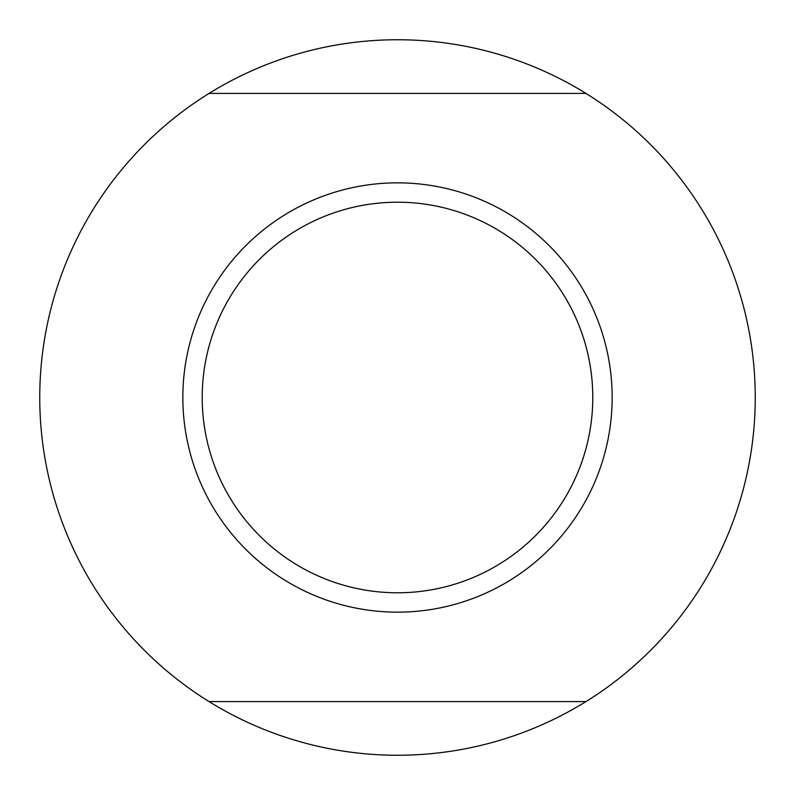 <?xml version="1.0" encoding="UTF-8"?>
<svg xmlns="http://www.w3.org/2000/svg" width="795" height="795" viewBox="0 0 795 795"><rect width="100%" height="100%" fill="white"/><g stroke="black" fill="none" stroke-linecap="round" stroke-linejoin="round"><path stroke-width="1.19" d="M585.955 701.587A357.75 357.75 0 0 1 209.045 701.587L585.955 701.587A357.75 357.75 0 0 0 585.955 93.413L209.045 93.413A357.75 357.75 0 0 1 585.955 93.413M209.045 93.413A357.75 357.75 0 0 0 209.045 701.587M612.15 397.5A214.65 214.65 0 0 1 397.5 612.15A214.65 214.65 0 0 1 182.85 397.5A214.65 214.65 0 0 1 397.5 182.85A214.65 214.65 0 0 1 612.15 397.5M397.5 202.208A195.292 195.292 0 0 0 202.208 397.5A195.292 195.292 0 0 0 397.5 592.782A195.292 195.292 0 0 0 592.782 397.5A195.292 195.292 0 0 0 397.5 202.208"/></g></svg>
